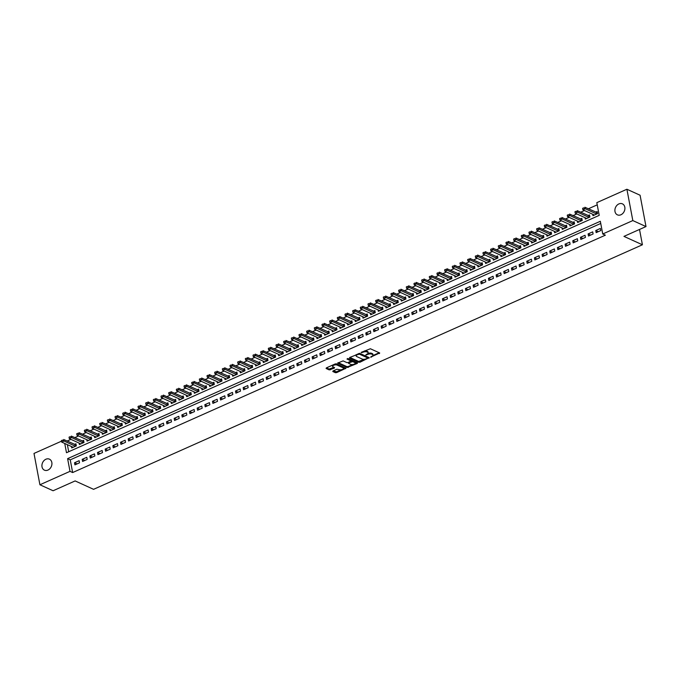 <?xml version="1.0" encoding="UTF-8"?>
<svg xmlns="http://www.w3.org/2000/svg" width="680" height="680" viewBox="0 0 680 680"><rect width="100%" height="100%" fill="white"/><g stroke="black" fill="none" stroke-linecap="round" stroke-linejoin="round"><path stroke-width="1.02" d="M370.575 357.178L379.695 352.979L370.379 348.747L361.114 352.401L362.874 352.274A2.966 1.207 169.3 0 1 366.936 351.951L367.719 352.308A2.966 1.207 169.3 0 1 368.22 352.826A2.966 1.207 169.3 0 1 366.962 354.135L365.763 354.994L367.684 354.458A2.966 1.207 169.3 0 1 371.748 354.144L372.529 354.493A2.966 1.207 169.3 0 1 373.031 355.019A2.966 1.207 169.3 0 1 371.773 356.32L370.575 357.178M45.9 459.238A6.043 4.769 114.5 0 1 49.427 459.162A6.043 4.769 114.5 0 1 51.876 464.542A6.043 4.769 114.5 0 1 47.948 470.075A6.043 4.769 114.5 0 1 44.421 470.152A6.043 4.769 114.5 0 1 41.973 464.771A6.043 4.769 114.5 0 1 45.9 459.238M618.876 203.932A6.043 4.769 114.5 0 1 622.404 203.847A6.043 4.769 114.5 0 1 624.852 209.236A6.043 4.769 114.5 0 1 620.925 214.769A6.043 4.769 114.5 0 1 617.398 214.846A6.043 4.769 114.5 0 1 614.95 209.465A6.043 4.769 114.5 0 1 618.876 203.932M333.038 370.949L332.8 371.518L335.418 372.708L336.685 372.606L345.958 368.245L336.49 363.842L335.214 363.945L326.341 367.905L326.102 368.475L329.256 369.911L334.33 368.118L334.56 367.548L332.996 366.834A2.482 1.011 169.3 0 1 332.579 366.392A2.482 1.011 169.3 0 1 334.195 365.092A2.482 1.011 169.3 0 1 337.025 365.041L343.153 367.829A2.482 1.011 169.3 0 1 343.578 368.262A2.482 1.011 169.3 0 1 341.955 369.563A2.482 1.011 169.3 0 1 339.133 369.623L336.838 369.257L333.038 370.949M64.736 443.454L66.487 452.727L599.216 215.356L596.819 202.648L626.9 189.244L640.084 195.237L646 226.567L623.96 236.385L642.413 244.775L93.576 489.328L75.132 480.93L53.099 490.756L39.916 484.763L34 453.433L61.489 441.184M646 226.567L632.825 220.575L602.735 233.979L600.338 221.28L67.609 458.651L70.006 471.35L39.916 484.763M600.755 223.465L70.244 459.85L72.641 472.549L605.37 235.178L602.735 233.979M72.641 472.549L70.006 471.35M358.819 362.278L360.085 362.185L369.197 357.654L359.89 353.421L349.741 357.476L349.503 358.046L358.819 362.278L358.657 361.437L364.65 359.227M357.263 363.443L347.115 367.498L337.646 363.094L343.111 360.893L346.885 362.61L348.151 362.517L351.067 360.986L346.978 359.031L348.032 358.564L357.501 362.874L357.263 363.443L357.119 362.695M71.459 446.513L71.731 447.942L76.33 445.893L75.93 443.776L74.477 444.423M79.127 443.096L79.398 444.533L83.997 442.476L83.597 440.36L82.144 441.006M86.793 439.688L87.057 441.116L91.664 439.067L91.256 436.951L89.811 437.597M94.452 436.271L94.724 437.699L99.322 435.65L98.923 433.534L97.478 434.18M102.119 432.854L102.391 434.282L106.99 432.233L106.59 430.117L105.136 430.763M109.786 429.437L110.058 430.865L114.656 428.817L114.257 426.7L112.803 427.346M117.453 426.02L117.725 427.448L122.323 425.399L121.924 423.283L120.47 423.929M125.12 422.611L125.383 424.039L129.982 421.991L129.582 419.875L128.137 420.521M132.779 419.195L133.05 420.623L137.649 418.574L137.249 416.457L135.805 417.103M140.445 415.777L140.718 417.205L145.316 415.157L144.917 413.041L143.463 413.686M148.112 412.361L148.385 413.788L152.983 411.74L152.583 409.624L151.13 410.269M155.78 408.944L156.052 410.372L160.65 408.323L160.25 406.207L158.797 406.852M163.446 405.526L163.71 406.963L168.308 404.906L167.909 402.789L166.464 403.435M171.105 402.118L171.377 403.546L175.975 401.498L175.576 399.381L174.131 400.027M178.772 398.701L179.044 400.129L183.643 398.08L183.243 395.964L181.79 396.61M186.439 395.284L186.711 396.712L191.309 394.663L190.91 392.547L189.456 393.193M194.106 391.867L194.378 393.295L198.976 391.247L198.577 389.13L197.123 389.776M201.773 388.45L202.036 389.878L206.635 387.829L206.236 385.713L204.791 386.359M209.431 385.033L209.703 386.469L214.302 384.421L213.903 382.296L212.449 382.95M217.099 381.625L217.37 383.052L221.969 381.004L221.57 378.887L220.116 379.534M224.766 378.207L225.037 379.635L229.636 377.587L229.236 375.471L227.783 376.116M232.432 374.791L232.696 376.219L237.303 374.17L236.895 372.053L235.45 372.7M240.091 371.374L240.363 372.801L244.962 370.753L244.562 368.637L243.117 369.282M247.758 367.957L248.03 369.385L252.628 367.336L252.229 365.219L250.775 365.865M255.425 364.548L255.697 365.976L260.296 363.927L259.896 361.811L258.442 362.457M263.092 361.131L263.364 362.559L267.962 360.51L267.563 358.394L266.109 359.04M270.759 357.714L271.023 359.142L275.621 357.094L275.221 354.977L273.776 355.623M278.418 354.297L278.69 355.725L283.288 353.676L282.889 351.56L281.444 352.206M286.084 350.88L286.356 352.308L290.955 350.26L290.555 348.143L289.102 348.789M293.751 347.463L294.024 348.899L298.622 346.842L298.223 344.726L296.769 345.38M301.418 344.054L301.69 345.482L306.289 343.434L305.889 341.317L304.436 341.964M309.085 340.637L309.349 342.065L313.947 340.017L313.548 337.9L312.103 338.546M316.744 337.221L317.016 338.649L321.615 336.6L321.215 334.483L319.77 335.129M324.411 333.803L324.683 335.231L329.281 333.183L328.882 331.067L327.428 331.712M332.078 330.387L332.35 331.815L336.949 329.766L336.549 327.649L335.096 328.296M339.745 326.978L340.017 328.406L344.615 326.357L344.216 324.241L342.762 324.887M347.412 323.561L347.675 324.989L352.274 322.94L351.875 320.824L350.429 321.47M355.07 320.144L355.342 321.572L359.941 319.524L359.541 317.407L358.088 318.053M362.738 316.727L363.01 318.155L367.608 316.106L367.208 313.99L365.755 314.636M370.404 313.31L370.676 314.738L375.275 312.69L374.875 310.573L373.422 311.219M378.072 309.893L378.335 311.329L382.942 309.273L382.543 307.156L381.089 307.802M385.738 306.484L386.002 307.912L390.6 305.864L390.201 303.748L388.756 304.394M393.397 303.067L393.669 304.495L398.267 302.447L397.868 300.33L396.414 300.976M401.064 299.65L401.336 301.078L405.934 299.03L405.535 296.913L404.082 297.56M408.731 296.233L409.003 297.661L413.601 295.613L413.202 293.497L411.749 294.142M416.398 292.817L416.661 294.245L421.269 292.196L420.861 290.079L419.416 290.725M424.056 289.399L424.328 290.836L428.927 288.787L428.527 286.671L427.082 287.317M431.724 285.991L431.995 287.419L436.594 285.37L436.194 283.254L434.741 283.9M439.39 282.574L439.662 284.002L444.261 281.953L443.862 279.837L442.408 280.483M447.058 279.157L447.329 280.585L451.928 278.536L451.529 276.42L450.075 277.066M454.725 275.74L454.988 277.168L459.587 275.12L459.187 273.003L457.742 273.649M462.383 272.323L462.655 273.751L467.254 271.702L466.854 269.586L465.409 270.232M470.05 268.914L470.322 270.343L474.921 268.294L474.521 266.177L473.067 266.824M477.717 265.498L477.989 266.925L482.587 264.877L482.188 262.76L480.735 263.406M485.384 262.08L485.656 263.508L490.254 261.46L489.855 259.344L488.401 259.99M493.051 258.663L493.315 260.091L497.913 258.043L497.513 255.926L496.068 256.572M500.71 255.246L500.981 256.675L505.58 254.626L505.18 252.509L503.736 253.155M508.377 251.829L508.648 253.266L513.247 251.209L512.847 249.093L511.394 249.747M516.043 248.421L516.315 249.849L520.914 247.8L520.514 245.684L519.061 246.33M523.711 245.004L523.983 246.432L528.581 244.383L528.182 242.267L526.728 242.913M531.377 241.587L531.641 243.015L536.24 240.966L535.84 238.85L534.395 239.496M539.036 238.17L539.308 239.598L543.906 237.55L543.507 235.433L542.053 236.079M546.703 234.753L546.975 236.181L551.573 234.132L551.174 232.016L549.721 232.662M554.37 231.345L554.642 232.773L559.24 230.724L558.841 228.607L557.387 229.253M562.037 227.927L562.3 229.355L566.908 227.307L566.5 225.19L565.054 225.837M569.696 224.51L569.967 225.939L574.566 223.89L574.167 221.774L572.721 222.419M577.362 221.094L577.635 222.522L582.233 220.473L581.833 218.356L580.38 219.002M585.029 217.676L585.302 219.104L589.9 217.056L589.5 214.94L588.047 215.585M596.164 232.628L600.763 230.579L600.363 228.463L595.765 230.511L596.164 232.628M588.498 236.036L593.096 233.988L592.696 231.871L588.098 233.92L588.498 236.036M580.831 239.453L585.438 237.405L585.029 235.288L580.431 237.337L580.831 239.453M573.172 242.871L577.77 240.822L577.371 238.705L572.773 240.754L573.172 242.871M565.505 246.287L570.104 244.239L569.704 242.123L565.106 244.171L565.505 246.287M557.838 249.704L562.437 247.656L562.037 245.54L557.438 247.588L557.838 249.704M550.171 253.121L554.769 251.065L554.37 248.948L549.771 251.005L550.171 253.121M542.504 256.53L547.111 254.481L546.712 252.365L542.104 254.413L542.504 256.53M534.846 259.947L539.444 257.899L539.044 255.782L534.446 257.83L534.846 259.947M527.178 263.364L531.777 261.315L531.377 259.199L526.779 261.248L527.178 263.364M519.512 266.781L524.11 264.732L523.711 262.616L519.112 264.664L519.512 266.781M511.844 270.198L516.443 268.149L516.043 266.033L511.445 268.082L511.844 270.198M504.186 273.606L508.785 271.558L508.385 269.442L503.778 271.49L504.186 273.606M496.519 277.024L501.117 274.975L500.718 272.858L496.119 274.907L496.519 277.024M488.852 280.44L493.45 278.392L493.051 276.275L488.452 278.324L488.852 280.44M481.185 283.857L485.784 281.809L485.384 279.692L480.785 281.741L481.185 283.857M473.518 287.274L478.116 285.226L477.717 283.109L473.118 285.158L473.518 287.274M465.86 290.692L470.458 288.635L470.058 286.518L465.46 288.575L465.86 290.692M458.192 294.1L462.791 292.051L462.392 289.935L457.793 291.983L458.192 294.1M450.525 297.517L455.124 295.469L454.725 293.352L450.126 295.4L450.525 297.517M442.858 300.934L447.457 298.885L447.058 296.769L442.459 298.817L442.858 300.934M435.192 304.351L439.79 302.302L439.39 300.186L434.792 302.234L435.192 304.351M427.533 307.768L432.131 305.719L431.732 303.603L427.133 305.651L427.533 307.768M419.866 311.185L424.464 309.128L424.065 307.012L419.466 309.06L419.866 311.185M412.199 314.594L416.798 312.545L416.398 310.428L411.8 312.477L412.199 314.594M404.532 318.01L409.13 315.962L408.731 313.846L404.132 315.894L404.532 318.01M396.865 321.427L401.472 319.379L401.064 317.262L396.466 319.311L396.865 321.427M389.207 324.844L393.805 322.796L393.405 320.679L388.807 322.728L389.207 324.844M381.539 328.262L386.138 326.213L385.738 324.096L381.14 326.145L381.539 328.262M373.873 331.67L378.471 329.622L378.072 327.505L373.473 329.553L373.873 331.67M366.205 335.087L370.804 333.038L370.404 330.922L365.806 332.971L366.205 335.087M358.547 338.504L363.146 336.455L362.746 334.339L358.139 336.387L358.547 338.504M350.88 341.921L355.478 339.873L355.079 337.756L350.48 339.804L350.88 341.921M343.213 345.338L347.811 343.289L347.412 341.173L342.813 343.221L343.213 345.338M335.546 348.755L340.144 346.698L339.745 344.582L335.147 346.638L335.546 348.755M327.879 352.163L332.477 350.115L332.078 347.999L327.479 350.047L327.879 352.163M320.221 355.58L324.819 353.532L324.42 351.416L319.821 353.464L320.221 355.58M312.553 358.998L317.152 356.949L316.752 354.832L312.154 356.881L312.553 358.998M304.887 362.414L309.485 360.366L309.085 358.25L304.487 360.298L304.887 362.414M297.219 365.832L301.818 363.783L301.418 361.666L296.82 363.715L297.219 365.832M289.552 369.24L294.151 367.192L293.751 365.075L289.153 367.124L289.552 369.24M281.894 372.657L286.493 370.608L286.093 368.492L281.495 370.541L281.894 372.657M274.227 376.074L278.825 374.025L278.426 371.909L273.827 373.957L274.227 376.074M266.56 379.491L271.159 377.442L270.759 375.326L266.161 377.375L266.56 379.491M258.893 382.908L263.491 380.859L263.092 378.743L258.493 380.791L258.893 382.908M251.226 386.325L255.833 384.268L255.425 382.151L250.826 384.208L251.226 386.325M243.567 389.733L248.166 387.685L247.767 385.569L243.168 387.617L243.567 389.733M235.9 393.15L240.499 391.102L240.1 388.986L235.501 391.034L235.9 393.15M228.233 396.567L232.832 394.519L232.432 392.402L227.834 394.451L228.233 396.567M220.566 399.984L225.165 397.936L224.766 395.82L220.167 397.868L220.566 399.984M212.899 403.401L217.506 401.353L217.107 399.236L212.5 401.285L212.899 403.401M205.241 406.819L209.839 404.762L209.44 402.645L204.841 404.694L205.241 406.819M197.574 410.227L202.172 408.178L201.773 406.062L197.174 408.111L197.574 410.227M189.907 413.644L194.506 411.596L194.106 409.479L189.507 411.527L189.907 413.644M182.24 417.061L186.839 415.012L186.439 412.896L181.84 414.945L182.24 417.061M174.581 420.478L179.18 418.429L178.781 416.313L174.173 418.361L174.581 420.478M166.915 423.895L171.513 421.846L171.113 419.73L166.515 421.778L166.915 423.895M159.248 427.303L163.846 425.255L163.446 423.138L158.848 425.187L159.248 427.303M151.581 430.721L156.179 428.672L155.78 426.555L151.181 428.604L151.581 430.721M143.913 434.137L148.512 432.089L148.112 429.973L143.514 432.021L143.913 434.137M136.255 437.554L140.853 435.506L140.454 433.389L135.856 435.438L136.255 437.554M128.588 440.971L133.186 438.923L132.787 436.806L128.189 438.855L128.588 440.971M120.921 444.388L125.519 442.331L125.12 440.215L120.521 442.272L120.921 444.388M113.254 447.797L117.853 445.748L117.453 443.632L112.855 445.68L113.254 447.797M105.587 451.214L110.194 449.165L109.786 447.049L105.188 449.098L105.587 451.214M97.928 454.631L102.527 452.583L102.127 450.466L97.529 452.514L97.928 454.631M90.261 458.048L94.86 456L94.46 453.883L89.862 455.931L90.261 458.048M82.594 461.465L87.193 459.416L86.793 457.3L82.195 459.348L82.594 461.465M79.127 460.708L74.528 462.757L74.928 464.873L79.526 462.825L79.127 460.708M597.236 204.841L588.327 208.811M584.477 210.528L580.66 212.228M576.81 213.936L572.994 215.645M569.143 217.353L565.327 219.053M561.485 220.77L557.659 222.471M553.817 224.188L550.001 225.887M546.15 227.604L542.334 229.304M538.483 231.022L534.667 232.722M530.817 234.43L527 236.138M523.158 237.847L519.333 239.547M515.491 241.264L511.675 242.964M507.824 244.681L504.008 246.381M500.157 248.098L496.34 249.798M492.498 251.506L488.673 253.215M484.831 254.924L481.006 256.624M477.164 258.341L473.348 260.041M469.498 261.757L465.681 263.457M461.831 265.175L458.014 266.875M454.172 268.591L450.347 270.291M446.505 272L442.688 273.708M438.838 275.417L435.022 277.117M431.171 278.834L427.354 280.534M423.504 282.251L419.688 283.951M415.846 285.668L412.021 287.368M408.178 289.076L404.362 290.785M400.512 292.493L396.695 294.194M392.844 295.911L389.028 297.611M385.177 299.327L381.361 301.027M377.519 302.745L373.694 304.445M369.852 306.161L366.036 307.861M362.185 309.57L358.368 311.278M354.518 312.987L350.701 314.687M346.859 316.404L343.034 318.104M339.192 319.821L335.368 321.521M331.525 323.238L327.709 324.938M323.858 326.655L320.042 328.355M316.192 330.063L312.375 331.772M308.533 333.48L304.708 335.18M300.866 336.898L297.041 338.598M293.199 340.315L289.382 342.014M285.532 343.731L281.716 345.431M277.865 347.14L274.048 348.849M270.207 350.557L266.381 352.257M262.539 353.974L258.723 355.674M254.873 357.391L251.056 359.091M247.205 360.808L243.389 362.508M239.538 364.225L235.722 365.925M231.88 367.633L228.055 369.342M224.213 371.05L220.397 372.75M216.546 374.467L212.73 376.168M208.879 377.885L205.062 379.584M201.212 381.301L197.395 383.001M193.554 384.71L189.728 386.418M185.886 388.127L182.07 389.827M178.219 391.544L174.403 393.244M170.553 394.961L166.736 396.661M162.894 398.378L159.069 400.078M155.227 401.795L151.402 403.495M147.56 405.203L143.744 406.912M139.893 408.62L136.077 410.32M132.226 412.037L128.409 413.738M124.568 415.454L120.743 417.154M116.9 418.872L113.084 420.572M109.233 422.288L105.417 423.988M101.566 425.697L97.75 427.405M93.9 429.114L90.083 430.814M86.241 432.531L82.416 434.231M78.574 435.948L74.758 437.648M70.907 439.365L67.091 441.065M67.371 444.652L68.706 451.741M592.696 214.26L592.968 215.696L597.567 213.639L597.167 211.522L595.714 212.168M642.413 244.775L639.514 229.457M626.9 189.244L632.825 220.575M70.244 459.85L67.609 458.651M595.765 230.511L598.315 231.667M588.098 233.92L590.648 235.084M580.431 237.337L582.981 238.501M572.773 240.754L575.314 241.91M565.106 244.171L567.656 245.327M557.438 247.588L559.988 248.744M549.771 251.005L552.321 252.161M542.104 254.413L544.654 255.578M534.446 257.83L536.987 258.995M526.779 261.248L529.329 262.403M519.112 264.664L521.662 265.82M511.445 268.082L513.995 269.238M503.778 271.49L506.328 272.654M496.119 274.907L498.669 276.072M488.452 278.324L491.002 279.48M480.785 281.741L483.335 282.897M473.118 285.158L475.668 286.314M465.46 288.575L468.002 289.731M457.793 291.983L460.343 293.148M450.126 295.4L452.676 296.565M442.459 298.817L445.009 299.974M434.792 302.234L437.342 303.39M427.133 305.651L429.675 306.808M419.466 309.06L422.017 310.225M411.8 312.477L414.35 313.642M404.132 315.894L406.683 317.058M396.466 319.311L399.015 320.467M388.807 322.728L391.349 323.884M381.14 326.145L383.69 327.301M373.473 329.553L376.023 330.718M365.806 332.971L368.356 334.135M358.139 336.387L360.689 337.543M350.48 339.804L353.022 340.96M342.813 343.221L345.363 344.377M335.147 346.638L337.697 347.795M327.479 350.047L330.029 351.212M319.821 353.464L322.363 354.628M312.154 356.881L314.704 358.037M304.487 360.298L307.037 361.454M296.82 363.715L299.37 364.871M289.153 367.124L291.703 368.288M281.495 370.541L284.036 371.705M273.827 373.957L276.377 375.113M266.161 377.375L268.71 378.53M258.493 380.791L261.043 381.947M250.826 384.208L253.376 385.365M243.168 387.617L245.709 388.781M235.501 391.034L238.051 392.199M227.834 394.451L230.384 395.607M220.167 397.868L222.717 399.024M212.5 401.285L215.05 402.441M204.841 404.694L207.383 405.858M197.174 408.111L199.725 409.275M189.507 411.527L192.057 412.692M181.84 414.945L184.391 416.1M174.173 418.361L176.724 419.517M166.515 421.778L169.065 422.934M158.848 425.187L161.398 426.351M151.181 428.604L153.731 429.769M143.514 432.021L146.064 433.177M135.856 435.438L138.397 436.594M128.189 438.855L130.738 440.011M120.521 442.272L123.071 443.428M112.855 445.68L115.404 446.845M105.188 449.098L107.737 450.262M97.529 452.514L100.07 453.671M89.862 455.931L92.412 457.087M82.195 459.348L84.745 460.504M74.528 462.757L77.078 463.921M373.031 355.019L372.87 354.17A2.966 1.207 169.3 0 0 372.368 353.651L372.529 354.493M368.007 353.43A2.966 1.207 169.3 0 1 371.594 353.294L372.368 353.651M368.22 352.826L368.058 351.985A2.966 1.207 169.3 0 0 367.557 351.458L367.719 352.308M364.387 350.948A2.966 1.207 169.3 0 1 366.784 351.109L367.557 351.458M372.852 355.572L379.194 352.75M349.843 357.425L358.657 361.437M367.668 357.884L368.696 357.425M367.412 358.267L367.574 357.867L359.405 354.152L357.425 354.705A2.966 1.207 169.3 0 0 356.167 356.005A2.966 1.207 169.3 0 0 356.668 356.532L362.253 359.074A2.966 1.207 169.3 0 0 366.316 358.751L367.412 358.267M367.464 357.28L367.574 357.867M359.346 353.345L367.412 357.017M356.184 354.603A2.966 1.207 169.3 0 0 356.005 355.164L356.167 356.005M357 362.644L355.122 363.477M352.741 364.539L348.228 366.546L348.381 367.396M338.147 362.644L346.953 366.648L348.228 366.546M350.82 360.349L347.556 358.522M350.803 364.395A2.482 1.011 169.3 0 0 353.625 364.344A2.482 1.011 169.3 0 0 355.249 363.043A2.482 1.011 169.3 0 0 354.824 362.601L352.665 361.624L348.874 362.839L348.644 363.418L350.803 364.395M355.249 363.043L355.087 362.194A2.482 1.011 169.3 0 0 354.671 361.76L354.824 362.601M351.058 360.952L352.512 360.774L354.671 361.76M348.483 363.248L348.483 362.567M343.578 368.262L343.417 367.421A2.482 1.011 169.3 0 0 342.992 366.979L343.153 367.829M335.002 364.038A2.482 1.011 169.3 0 1 336.863 364.191L342.992 366.979M332.52 365.151A2.482 1.011 169.3 0 0 332.418 365.551L332.579 366.392M326.442 367.854L329.103 369.061L334.058 367.319M333.149 370.906L336.524 371.764L340.986 369.775M343.476 368.671L345.296 367.854M597.388 212.704L584.894 207.256L585.183 208.777L582.887 209.797L594.413 215.042M583.755 207.833L582.607 208.344M596.717 214.021L583.806 208.089M582.887 209.797L582.658 208.599M589.721 216.121L577.235 210.664L577.524 212.194L575.221 213.214L586.746 218.458M576.096 211.25L574.94 211.76M589.05 217.439L576.138 211.497M575.221 213.214L574.991 212.016M582.054 219.529L569.568 214.081L569.857 215.611L567.553 216.631L579.088 221.875M568.429 214.659L567.273 215.178M581.383 220.855L568.471 214.914M567.553 216.631L567.324 215.432M574.387 222.947L561.901 217.498L562.19 219.019L559.887 220.048L571.421 225.292M560.762 218.076L559.615 218.586M573.716 224.264L560.813 218.331M559.887 220.048L559.657 218.841M566.729 226.363L554.234 220.915L554.523 222.436L552.228 223.465L563.754 228.709M553.095 221.493L551.947 222.003M566.058 227.681L553.146 221.748M552.228 223.465L551.998 222.258M559.062 229.78L546.567 224.332L546.856 225.853L544.561 226.882L556.087 232.126M545.428 224.91L544.281 225.42M558.39 231.098L545.479 225.165M544.561 226.882L544.332 225.675M551.395 233.198L538.909 227.749L539.197 229.27L536.894 230.291L548.428 235.535M537.769 228.327L536.613 228.837M550.723 234.515L537.812 228.582M536.894 230.291L536.664 229.092M543.728 236.614L531.241 231.157L531.531 232.688L529.227 233.707L540.762 238.952M530.102 231.744L528.955 232.254M543.057 237.932L530.145 231.99M529.227 233.707L528.998 232.509M536.061 240.023L523.575 234.575L523.863 236.096L521.56 237.125L533.094 242.369M522.435 235.152L521.288 235.671M535.389 241.349L522.486 235.407M521.56 237.125L521.331 235.917M528.402 243.44L515.908 237.992L516.196 239.513L513.902 240.542L525.428 245.786M514.769 238.57L513.621 239.079M527.731 244.757L514.819 238.825M513.902 240.542L513.672 239.334M520.736 246.857L508.249 241.408L508.529 242.93L506.235 243.958L517.76 249.203M507.101 241.986L505.954 242.496M520.064 248.175L507.152 242.242M506.235 243.958L506.005 242.751M513.068 250.274L500.582 244.825L500.871 246.347L498.567 247.367L510.102 252.62M499.443 245.403L498.287 245.913M512.397 251.591L499.486 245.658M498.567 247.367L498.338 246.168M505.401 253.691L492.915 248.234L493.204 249.764L490.9 250.784L502.435 256.028M491.776 248.821L490.629 249.33M504.73 255.008L491.818 249.067M490.9 250.784L490.671 249.585M497.743 257.1L485.248 251.651L485.537 253.181L483.233 254.201L494.768 259.445M484.109 252.229L482.962 252.748M497.071 258.425L484.16 252.484M483.233 254.201L483.004 253.002M490.076 260.517L477.581 255.068L477.87 256.589L475.575 257.618L487.101 262.863M476.442 255.646L475.294 256.164M489.404 261.834L476.493 255.901M475.575 257.618L475.346 256.411M482.409 263.933L469.923 258.485L470.203 260.006L467.908 261.035L479.434 266.279M468.775 259.063L467.627 259.573M481.738 265.251L468.826 259.318M467.908 261.035L467.679 259.828M474.742 267.35L462.256 261.902L462.544 263.423L460.241 264.452L471.775 269.697M461.116 262.48L459.96 262.99M474.07 268.668L461.159 262.735M460.241 264.452L460.012 263.245M467.075 270.767L454.588 265.319L454.877 266.841L452.574 267.861L464.108 273.105M453.45 265.897L452.302 266.407M466.404 272.085L453.5 266.152M452.574 267.861L452.344 266.662M459.416 274.185L446.921 268.727L447.21 270.257L444.915 271.277L456.442 276.522M445.783 269.314L444.635 269.824M458.745 275.502L445.833 269.56M444.915 271.277L444.677 270.079M451.75 277.593L439.254 272.144L439.543 273.666L437.248 274.695L448.774 279.939M438.115 272.723L436.968 273.241M451.078 278.919L438.166 272.977M437.248 274.695L437.019 273.496M444.083 281.01L431.596 275.561L431.876 277.083L429.582 278.111L441.108 283.356M430.449 276.139L429.301 276.649M443.411 282.327L430.5 276.394M429.582 278.111L429.352 276.904M436.415 284.427L423.929 278.978L424.218 280.5L421.914 281.528L433.449 286.773M422.79 279.556L421.634 280.067M435.744 285.745L422.832 279.811M421.914 281.528L421.685 280.322M428.749 287.844L416.262 282.396L416.551 283.917L414.248 284.937L425.782 290.19M415.123 282.974L413.975 283.483M428.077 289.161L415.174 283.228M414.248 284.937L414.018 283.738M421.09 291.261L408.595 285.804L408.884 287.334L406.589 288.354L418.115 293.599M407.456 286.39L406.308 286.9M420.418 292.578L407.507 286.646M406.589 288.354L406.359 287.155M413.423 294.67L400.928 289.221L401.217 290.751L398.922 291.771L410.448 297.015M399.789 289.799L398.642 290.317M412.751 295.995L399.84 290.054M398.922 291.771L398.692 290.572M405.756 298.087L393.269 292.638L393.558 294.159L391.255 295.188L402.789 300.433M392.13 293.216L390.975 293.734M405.084 299.404L392.173 293.471M391.255 295.188L391.025 293.981M398.089 301.503L385.602 296.055L385.892 297.576L383.588 298.605L395.123 303.85M384.464 296.633L383.308 297.143M397.418 302.821L384.506 296.888M383.588 298.605L383.358 297.398M390.422 304.921L377.935 299.472L378.225 300.993L375.921 302.022L387.455 307.267M376.796 300.05L375.649 300.56M389.75 306.238L376.848 300.305M375.921 302.022L375.692 300.815M382.763 308.337L370.269 302.889L370.558 304.411L368.262 305.43L379.788 310.675M369.129 303.467L367.982 303.977M382.092 309.655L369.18 303.722M368.262 305.43L368.033 304.232M375.096 311.754L362.61 306.298L362.89 307.827L360.596 308.848L372.122 314.092M361.462 306.884L360.315 307.394M374.425 313.072L361.513 307.13M360.596 308.848L360.366 307.649M367.429 315.163L354.943 309.714L355.232 311.245L352.928 312.264L364.463 317.509M353.804 310.293L352.648 310.811M366.758 316.489L353.846 310.548M352.928 312.264L352.699 311.066M359.762 318.58L347.276 313.131L347.565 314.653L345.262 315.681L356.796 320.926M346.137 313.709L344.99 314.219M359.091 319.898L346.179 313.964M345.262 315.681L345.032 314.475M352.096 321.997L339.609 316.548L339.898 318.07L337.594 319.099L349.129 324.343M338.47 317.126L337.322 317.637M351.433 323.315L338.521 317.381M337.594 319.099L337.365 317.892M344.437 325.414L331.942 319.966L332.231 321.487L329.936 322.515L341.462 327.76M330.803 320.543L329.655 321.053M343.765 326.731L330.854 320.798M329.936 322.515L329.707 321.308M336.77 328.831L324.284 323.382L324.564 324.904L322.269 325.924L333.795 331.168M323.136 323.96L321.988 324.471M336.099 330.149L323.187 324.216M322.269 325.924L322.039 324.725M329.103 332.248L316.616 326.791L316.905 328.321L314.602 329.341L326.137 334.585M315.477 327.369L314.322 327.887M328.431 333.565L315.52 327.624M314.602 329.341L314.373 328.142M321.436 335.656L308.95 330.208L309.238 331.729L306.935 332.758L318.469 338.002M307.81 330.786L306.663 331.304M320.764 336.982L307.853 331.041M306.935 332.758L306.705 331.551M313.777 339.074L301.282 333.625L301.572 335.147L299.276 336.175L310.802 341.42M300.144 334.203L298.996 334.713M313.106 340.391L300.195 334.458M299.276 336.175L299.038 334.968M306.111 342.49L293.615 337.042L293.904 338.563L291.609 339.592L303.135 344.837M292.476 337.62L291.329 338.13M305.439 343.808L292.527 337.875M291.609 339.592L291.38 338.385M298.444 345.907L285.957 340.459L286.238 341.98L283.942 343L295.469 348.253M284.81 341.037L283.662 341.547M297.772 347.225L284.861 341.292M283.942 343L283.713 341.802M290.776 349.325L278.29 343.868L278.579 345.398L276.275 346.418L287.81 351.662M277.151 344.454L275.995 344.964M290.105 350.642L277.194 344.7M276.275 346.418L276.046 345.219M283.109 352.733L270.623 347.284L270.912 348.815L268.608 349.834L280.143 355.079M269.484 347.863L268.337 348.381M282.438 354.059L269.535 348.118M268.608 349.834L268.379 348.636M275.451 356.15L262.956 350.701L263.245 352.223L260.95 353.251L272.476 358.496M261.817 351.279L260.67 351.798M274.779 357.467L261.868 351.534M260.95 353.251L260.712 352.045M267.784 359.567L255.289 354.118L255.578 355.64L253.283 356.668L264.809 361.913M254.15 354.697L253.002 355.207M267.113 360.885L254.201 354.951M253.283 356.668L253.053 355.462M260.117 362.984L247.63 357.536L247.919 359.057L245.616 360.085L257.142 365.33M246.492 358.113L245.335 358.624M259.445 364.301L246.534 358.368M245.616 360.085L245.386 358.878M252.45 366.401L239.963 360.952L240.252 362.474L237.949 363.494L249.483 368.738M238.825 361.53L237.668 362.041M251.778 367.719L238.867 361.786M237.949 363.494L237.72 362.296M244.783 369.818L232.297 364.361L232.585 365.891L230.282 366.911L241.816 372.155M231.157 364.947L230.01 365.457M244.111 371.135L231.208 365.194M230.282 366.911L230.052 365.712M237.125 373.226L224.629 367.778L224.918 369.3L222.624 370.328L234.15 375.572M223.49 368.356L222.343 368.875M236.453 374.552L223.542 368.611M222.624 370.328L222.394 369.129M229.457 376.644L216.963 371.195L217.251 372.716L214.956 373.745L226.482 378.99M215.823 371.773L214.676 372.283M228.786 377.961L215.874 372.028M214.956 373.745L214.727 372.538M221.791 380.06L209.304 374.612L209.593 376.133L207.29 377.162L218.824 382.406M208.165 375.19L207.009 375.7M221.119 381.378L208.207 375.445M207.29 377.162L207.06 375.955M214.123 383.477L201.637 378.029L201.926 379.55L199.623 380.57L211.157 385.824M200.498 378.607L199.35 379.117M213.452 384.795L200.541 378.862M199.623 380.57L199.393 379.372M206.456 386.894L193.97 381.438L194.259 382.967L191.956 383.988L203.49 389.232M192.831 382.024L191.683 382.534M205.785 388.212L192.882 382.279M191.956 383.988L191.726 382.789M198.798 390.303L186.303 384.854L186.592 386.385L184.297 387.404L195.823 392.649M185.164 385.433L184.017 385.951M198.126 391.629L185.215 385.688M184.297 387.404L184.067 386.206M191.131 393.72L178.644 388.272L178.925 389.793L176.63 390.822L188.156 396.066M177.497 388.85L176.35 389.368M190.459 395.037L177.548 389.104M176.63 390.822L176.4 389.615M183.464 397.137L170.977 391.688L171.267 393.21L168.963 394.238L180.498 399.483M169.839 392.267L168.682 392.776M182.793 398.454L169.881 392.522M168.963 394.238L168.733 393.031M175.797 400.554L163.31 395.105L163.6 396.627L161.296 397.655L172.831 402.9M162.171 395.683L161.024 396.194M175.125 401.872L162.214 395.938M161.296 397.655L161.066 396.449M168.138 403.971L155.644 398.523L155.932 400.044L153.637 401.064L165.163 406.308M154.505 399.1L153.357 399.611M167.467 405.288L154.555 399.355M153.637 401.064L153.399 399.865M160.471 407.388L147.976 401.931L148.266 403.461L145.97 404.481L157.496 409.725M146.838 402.517L145.69 403.027M159.8 408.705L146.888 402.764M145.97 404.481L145.741 403.282M152.805 410.796L140.318 405.348L140.599 406.87L138.304 407.898L149.829 413.142M139.17 405.926L138.023 406.445M152.133 412.123L139.221 406.181M138.304 407.898L138.074 406.7M145.137 414.214L132.651 408.765L132.94 410.286L130.636 411.315L142.171 416.559M131.512 409.343L130.356 409.853M144.466 415.531L131.555 409.598M130.636 411.315L130.407 410.108M137.47 417.63L124.984 412.182L125.273 413.703L122.969 414.732L134.504 419.976M123.845 412.76L122.697 413.27M136.799 418.948L123.896 413.015M122.969 414.732L122.74 413.525M129.812 421.048L117.317 415.599L117.606 417.12L115.311 418.149L126.837 423.394M116.178 416.177L115.031 416.687M129.141 422.365L116.229 416.432M115.311 418.149L115.073 416.942M122.145 424.464L109.65 419.007L109.939 420.537L107.644 421.558L119.17 426.802M108.511 419.594L107.364 420.104M121.473 425.782L108.562 419.849M107.644 421.558L107.415 420.359M114.478 427.881L101.991 422.425L102.28 423.954L99.977 424.975L111.503 430.219M100.853 423.002L99.697 423.521M113.806 429.199L100.895 423.257M99.977 424.975L99.747 423.776M106.811 431.29L94.325 425.841L94.614 427.363L92.31 428.392L103.844 433.636M93.185 426.42L92.029 426.938M106.139 432.616L93.228 426.675M92.31 428.392L92.081 427.184M99.144 434.707L86.657 429.258L86.947 430.78L84.643 431.808L96.178 437.053M85.519 429.837L84.371 430.346M98.472 436.024L85.57 430.091M84.643 431.808L84.413 430.601M91.485 438.124L78.99 432.675L79.279 434.197L76.984 435.225L88.51 440.47M77.852 433.253L76.704 433.763M90.814 439.442L77.903 433.508M76.984 435.225L76.755 434.019M83.819 441.541L71.323 436.092L71.612 437.614L69.317 438.634L80.843 443.887M70.184 436.671L69.037 437.18M83.147 442.858L70.235 436.925M69.317 438.634L69.088 437.435M76.151 444.958L63.665 439.501L63.954 441.031L61.651 442.051L73.185 447.296M62.526 440.087L61.37 440.598M75.48 446.275L62.569 440.334M61.651 442.051L61.421 440.852M371.348 356.507L371.467 357.111M361.726 352.129L361.845 352.733M366.537 354.322L366.656 354.926M371.594 353.294L371.748 354.144M367.565 353.804L367.684 354.458M366.784 351.109L366.936 351.951M362.763 351.671L362.874 352.274M379.321 352.809L379.457 353.549M368.824 357.484L368.959 358.224M359.924 361.335L360.085 362.185M359.252 353.353L359.405 354.152M358.402 353.617L358.513 354.221M357.306 354.101L357.425 354.705M346.953 366.648L347.115 367.498M350.752 359.975L350.905 360.817M352.512 360.774L352.665 361.624M351.237 360.876L351.399 361.717M348.763 362.245L348.874 362.839M336.863 364.191L337.025 365.041M334.186 367.378L334.33 368.118M330.37 368.959L330.531 369.809M329.103 369.061L329.256 369.911M345.423 367.914L345.567 368.653M336.524 371.764L336.685 372.606M335.257 371.866L335.418 372.708M596.496 212.525L596.768 213.996M596.692 212.585L596.938 213.919M588.829 215.942L589.101 217.413M589.024 216.002L589.279 217.337M581.162 219.359L581.442 220.83M581.358 219.41L581.612 220.753M573.495 222.776L573.775 224.247M573.69 222.827L573.946 224.171M565.828 226.185L566.108 227.655M566.024 226.245L566.279 227.579M558.169 229.602L558.442 231.073M558.365 229.661L558.611 230.996M550.502 233.019L550.783 234.489M550.698 233.078L550.953 234.413M542.836 236.436L543.116 237.906M543.031 236.496L543.286 237.83M535.168 239.853L535.449 241.324M535.364 239.904L535.619 241.247M527.501 243.27L527.782 244.732M527.697 243.321L527.952 244.664M519.843 246.678L520.115 248.149M520.038 246.738L520.285 248.073M512.176 250.096L512.457 251.566M512.371 250.155L512.626 251.489M504.509 253.512L504.789 254.983M504.704 253.572L504.96 254.906M496.842 256.929L497.123 258.4M497.037 256.981L497.292 258.324M489.175 260.346L489.456 261.817M489.379 260.398L489.625 261.74M481.517 263.755L481.788 265.225M481.712 263.815L481.958 265.149M473.85 267.172L474.13 268.642M474.045 267.231L474.3 268.566M466.183 270.589L466.463 272.06M466.378 270.649L466.633 271.983M458.515 274.006L458.796 275.476M458.711 274.065L458.966 275.4M450.857 277.423L451.129 278.894M451.052 277.474L451.299 278.817M443.19 280.84L443.462 282.31M443.385 280.891L443.64 282.234M435.523 284.249L435.804 285.719M435.719 284.308L435.973 285.642M427.856 287.666L428.137 289.136M428.051 287.725L428.306 289.06M420.189 291.082L420.469 292.553M420.385 291.142L420.639 292.476M412.53 294.5L412.802 295.97M412.726 294.559L412.973 295.894M404.863 297.916L405.135 299.387M405.059 297.968L405.314 299.31M397.197 301.325L397.477 302.796M397.392 301.385L397.647 302.719M389.529 304.742L389.81 306.212M389.725 304.801L389.98 306.136M381.863 308.159L382.143 309.629M382.058 308.219L382.313 309.553M374.204 311.576L374.476 313.047M374.399 311.635L374.646 312.97M366.537 314.993L366.817 316.464M366.732 315.044L366.988 316.387M358.87 318.41L359.15 319.88M359.065 318.461L359.32 319.804M351.203 321.819L351.483 323.289M351.399 321.878L351.653 323.212M343.536 325.236L343.817 326.706M343.74 325.295L343.986 326.629M335.877 328.652L336.149 330.123M336.073 328.712L336.32 330.046M328.21 332.07L328.491 333.54M328.406 332.129L328.661 333.464M320.543 335.486L320.824 336.957M320.739 335.537L320.994 336.88M312.876 338.903L313.157 340.365M313.072 338.954L313.327 340.298M305.218 342.312L305.49 343.782M305.413 342.372L305.66 343.706M297.551 345.729L297.823 347.2M297.747 345.788L297.993 347.123M289.884 349.146L290.164 350.616M290.079 349.205L290.334 350.54M282.217 352.563L282.498 354.034M282.412 352.614L282.668 353.957M274.55 355.98L274.83 357.45M274.745 356.031L275 357.374M266.892 359.388L267.163 360.859M267.087 359.448L267.333 360.782M259.225 362.805L259.497 364.276M259.42 362.865L259.675 364.2M251.557 366.223L251.838 367.693M251.753 366.282L252.008 367.616M243.891 369.639L244.171 371.11M244.086 369.699L244.341 371.034M236.224 373.056L236.504 374.527M236.419 373.107L236.674 374.45M228.565 376.474L228.837 377.944M228.76 376.524L229.007 377.868M220.898 379.882L221.178 381.352M221.094 379.942L221.349 381.276M213.231 383.299L213.511 384.769M213.427 383.358L213.681 384.693M205.564 386.716L205.844 388.186M205.76 386.775L206.014 388.11M197.897 390.133L198.178 391.603M198.093 390.184L198.347 391.527M190.238 393.55L190.51 395.021M190.434 393.601L190.68 394.944M182.571 396.958L182.852 398.429M182.767 397.018L183.022 398.352M174.905 400.375L175.185 401.846M175.1 400.435L175.355 401.769M167.237 403.793L167.518 405.263M167.433 403.852L167.688 405.186M159.579 407.209L159.851 408.68M159.774 407.269L160.021 408.603M151.912 410.626L152.184 412.097M152.107 410.677L152.354 412.021M144.245 414.043L144.525 415.514M144.441 414.094L144.695 415.438M136.578 417.452L136.858 418.923M136.773 417.512L137.029 418.846M128.911 420.869L129.191 422.339M129.106 420.928L129.362 422.263M121.252 424.286L121.524 425.756M121.448 424.346L121.694 425.68M113.585 427.703L113.857 429.173M113.781 427.762L114.036 429.097M105.918 431.12L106.199 432.591M106.114 431.171L106.369 432.514M98.252 434.537L98.532 435.999M98.447 434.588L98.702 435.931M90.584 437.945L90.865 439.416M90.78 438.005L91.035 439.339M82.926 441.363L83.198 442.833M83.121 441.422L83.368 442.756M75.259 444.779L75.531 446.25M75.454 444.839L75.709 446.173M367.523 357.136L367.684 357.977M350.905 360.137L351.067 360.986"/></g></svg>
